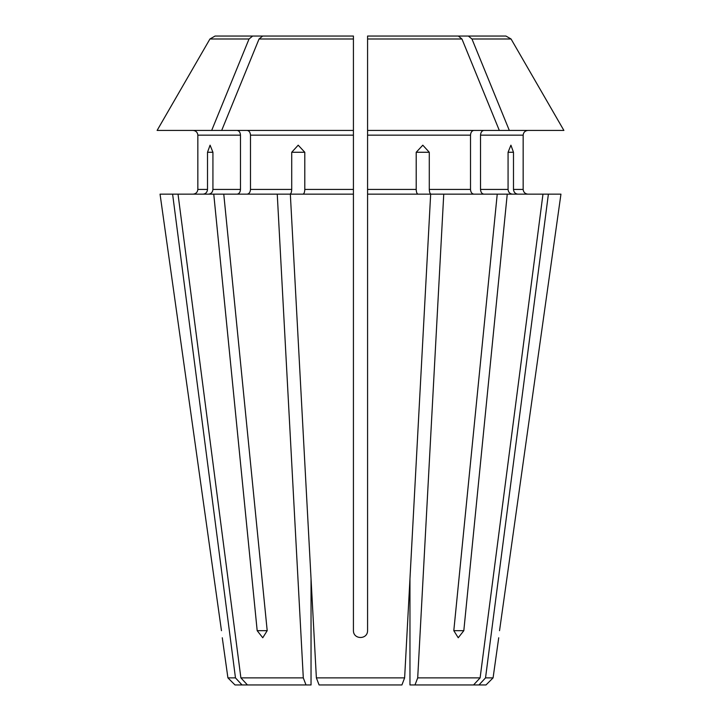 <?xml version="1.0" encoding="UTF-8"?>
<svg xmlns="http://www.w3.org/2000/svg" width="721" height="721" viewBox="0 0 721 721"><rect width="100%" height="100%" fill="white"/><g stroke="black" fill="none" stroke-linecap="round" stroke-linejoin="round"><path stroke-width="1.08" d="M560.947 194.147L499.536 630.677C498.463 639.743 498.463 639.743 499.536 630.677L560.947 194.147L431.095 194.147C430.013 193.823 429.41 192.246 429.283 189.425L429.283 152.266L422.803 145.182L416.206 152.266L416.206 189.425L367.575 189.425L367.575 194.147L430.662 194.147L404.625 677.875L409.961 578.828L409.961 684.95L414.99 684.95L417.702 677.875L443.748 194.147M507.242 194.147L463.819 630.677L458.241 637.761L453.806 630.677L497.229 194.147M160.053 194.147L221.464 630.677C222.537 639.743 222.537 639.743 221.464 630.677L160.053 194.147L172.607 194.147L235.47 677.875L227.917 677.875L222.275 637.761M418.018 194.147C416.936 193.823 416.332 192.246 416.206 189.425M404.625 677.875L401.912 684.95L404.625 677.875L316.375 677.875L319.088 684.95L316.375 677.875L311.039 578.828L311.039 684.95L247.438 684.95L240.886 677.875L178.024 194.147L172.607 194.147M483.863 194.147C481.871 193.823 480.754 192.246 480.528 189.425L480.528 135.151C480.754 132.331 481.871 130.762 483.863 130.438L527.88 130.438C525.059 130.762 523.491 132.331 523.158 135.151C523.491 132.331 525.059 130.762 527.88 130.438M367.575 36.05L367.575 38.997L367.575 36.05L458.34 36.05L461.954 38.997A480770.443 339956.042 -90 0 1 499.32 130.438L509.323 130.438A480770.452 339956.051 -90 0 0 471.967 38.997L468.353 36.05L434.799 36.05M473.85 194.147C471.858 193.823 470.741 192.246 470.516 189.425L470.516 135.151C470.741 132.331 471.858 130.762 473.85 130.438M286.201 36.05L252.647 36.05L249.033 38.997A480770.434 339956.033 90 0 0 211.677 130.438L221.68 130.438A480770.434 339956.033 90 0 1 259.046 38.997L262.66 36.05L353.425 36.05L353.425 194.147L290.338 194.147L316.375 677.875M512.433 194.147C509.828 193.823 508.377 192.246 508.071 189.425L508.071 152.266L510.919 145.182L513.487 152.266L513.487 189.425C513.794 192.246 515.245 193.823 517.849 194.147M542.976 194.147L480.114 677.875L473.562 684.95L478.978 684.95L485.53 677.875L548.393 194.147M480.528 135.151L523.158 135.151L523.158 189.425C523.491 192.246 525.059 193.823 527.88 194.147C525.059 193.823 523.491 192.246 523.158 189.425L513.487 189.425M471.967 38.997L511.063 38.997A480770.452 480770.452 60 0 1 563.894 130.438A480770.452 480770.452 0 0 0 511.063 38.997L505.944 36.05L444.812 36.05M197.842 189.425C197.509 192.246 195.941 193.823 193.12 194.147C195.941 193.823 197.509 192.246 197.842 189.425L197.842 135.151L197.842 189.425L207.513 189.425C207.206 192.246 205.755 193.823 203.151 194.147M193.12 130.438C195.941 130.762 197.509 132.331 197.842 135.151C197.509 132.331 195.941 130.762 193.12 130.438M276.188 36.05L215.056 36.05L209.937 38.997A488910.064 488910.064 0 0 0 157.106 130.438L211.677 130.438M207.513 189.425L207.513 152.266L210.081 145.182L212.929 152.266L212.929 189.425C212.623 192.246 211.172 193.823 208.567 194.147M291.717 152.266L304.794 152.266L298.197 145.182L291.717 152.266L291.717 189.425C291.59 192.246 290.987 193.823 289.905 194.147L213.758 194.147L257.181 630.677L262.759 637.761L267.194 630.677L257.181 630.677M237.137 130.438C239.129 130.762 240.246 132.331 240.472 135.151L240.472 189.425C240.246 192.246 239.129 193.823 237.137 194.147M223.771 194.147L267.194 630.677M247.15 130.438C249.142 130.762 250.259 132.331 250.484 135.151L250.484 189.425C250.259 192.246 249.142 193.823 247.15 194.147M277.252 194.147L303.298 677.875L306.01 684.95M304.794 152.266L304.794 189.425C304.668 192.246 304.064 193.823 302.982 194.147M367.575 194.147L367.575 630.677C367.584 639.743 353.425 639.743 353.425 630.677L353.425 194.147M353.425 36.05L353.425 38.997L259.046 38.997M485.53 677.875L493.083 677.875L486.008 684.95L478.978 684.95M235.47 677.875L242.022 684.95L234.992 684.95L227.917 677.875M242.022 684.95L247.438 684.95M473.562 684.95L414.99 684.95M480.114 677.875L417.702 677.875M470.516 135.151L367.575 135.151L367.575 189.425L367.575 130.438L499.32 130.438M401.912 684.95L319.088 684.95M213.758 194.147L178.024 194.147M563.894 130.438L509.323 130.438M353.425 130.438L221.68 130.438M249.033 38.997L209.937 38.997A488910.073 488910.073 0 0 0 157.106 130.438M461.954 38.997L367.575 38.997L367.575 130.438M505.944 36.05L468.353 36.05M252.647 36.05L215.056 36.05M303.298 677.875L240.886 677.875M463.819 630.677L453.806 630.677M416.206 152.266L429.283 152.266M508.071 152.266L513.487 152.266M353.425 189.425L304.794 189.425M240.472 135.151L197.842 135.151M240.472 189.425L212.929 189.425M470.516 189.425L429.283 189.425M508.071 189.425L480.528 189.425M353.425 135.151L250.484 135.151M291.717 189.425L250.484 189.425M207.513 152.266L212.929 152.266M493.083 677.875L498.725 637.761"/></g></svg>
